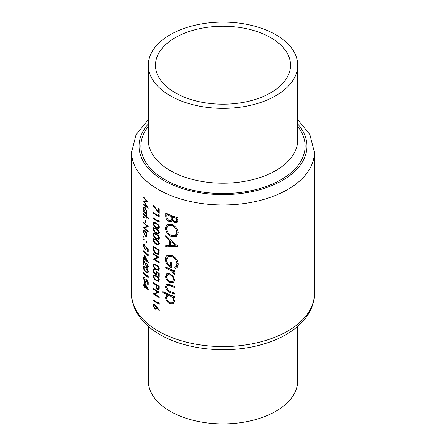 <?xml version="1.0" encoding="UTF-8"?>
<svg xmlns="http://www.w3.org/2000/svg" width="446" height="446" viewBox="0 0 446 446"><rect width="100%" height="100%" fill="white"/><g stroke="black" fill="none" stroke-linecap="round" stroke-linejoin="round"><path stroke-width="0.67" d="M159.161 286.248L158.603 286.566L158.285 289.131M158.358 289.075L157.589 289.064L156.574 286.605L156.585 285.373A91.419 52.779 0 0 0 158.358 286.421A91.419 52.779 0 0 0 158.603 286.566M158.358 280.445L156.206 279.876L154.734 278.672L153.753 276.509L154.126 275.678L156.206 276.336L158.358 278.293L158.765 279.603L158.358 280.445L159.395 279.843M158.358 269.551L156.206 268.983L154.734 267.784L153.753 265.615L154.126 264.785L156.206 265.442L158.358 267.399L158.765 268.715L158.358 269.551L159.395 268.949M158.358 227.794L156.206 227.226L154.734 226.027L153.753 223.864L154.126 223.033L156.206 223.686L158.358 225.648L158.765 226.958L158.358 227.794L159.395 227.198M158.358 233.241L156.206 232.673L154.734 231.474L153.753 229.305L154.126 228.48L156.206 229.132L158.358 231.095L158.765 232.405L158.358 233.241L159.395 232.645M158.358 238.688L156.206 238.119L154.734 236.921L153.753 234.752L154.126 233.927L156.206 234.579L158.358 236.536L158.765 237.852L158.358 238.688L159.395 238.092M158.358 244.135L156.206 243.566L154.734 242.368L153.753 240.199L154.126 239.374L156.206 240.026L158.358 241.983L158.765 243.299L158.358 244.135L159.395 243.533M158.358 253.038L157.884 253.601L156.133 253.322L154.043 250.284L153.898 247.352A91.419 52.779 0 0 0 158.358 250.117A91.419 52.779 0 0 0 158.603 250.256L158.358 253.038M148.306 326.361L148.306 380.784A74.694 43.123 0 0 0 170.182 411.279A74.694 43.123 0 0 0 251.583 420.623A74.694 43.123 0 0 0 297.694 380.784L297.694 326.361M270.739 37.659A67.513 38.975 0 0 0 197.165 29.207A67.513 38.975 0 0 0 155.487 65.216A67.513 38.975 0 0 0 175.261 92.779A67.513 38.975 0 0 0 248.835 101.225A67.513 38.975 0 0 0 290.513 65.216A67.513 38.975 0 0 0 270.739 37.659M170.182 95.712A74.694 43.123 0 0 0 251.583 105.061A74.694 43.123 0 0 0 297.694 65.216A74.694 43.123 0 0 0 275.818 34.721A74.694 43.123 0 0 0 194.417 25.377A74.694 43.123 0 0 0 148.306 65.216A74.694 43.123 0 0 0 170.182 95.712M174.453 286.382A91.419 52.779 180 0 1 170.182 284.738L166.575 284.241L165.6 286.594C165.812 289.443 167.317 291.383 170.104 292.403A91.419 52.779 0 0 0 174.453 294.081L174.453 293.022A91.419 52.779 180 0 1 170.305 291.428L168.198 290.374L166.62 287.073L167.389 285.317L168.287 285.167L170.305 285.841A91.419 52.779 0 0 0 174.453 287.436L174.453 286.382M174.453 270.683A91.419 52.779 180 0 1 165.745 267.104L165.745 268.163A91.419 52.779 0 0 0 168.571 269.423L171.565 270.839L174.302 274.703L174.615 273.894L173.115 271.246A91.419 52.779 0 0 0 174.453 271.737L174.453 270.683M177.893 246.203L165.745 235.705L165.745 236.859L169.458 240.282L169.458 245.618L165.745 245.729L165.745 246.878L177.893 246.203M177.893 217.821A91.419 52.779 180 0 1 165.745 213.06L165.745 216.249C165.784 218.518 166.876 220.257 169.023 221.456L171.236 221.5L172.089 220.43L174.726 222.771L176.945 222.716L177.893 220.123L177.893 217.821M178.227 232.801C177.731 228.904 175.507 226.072 171.554 224.299L167.211 224.266L165.455 227.889C165.756 231.875 167.808 234.813 171.61 236.703L176.254 236.62L178.227 232.801M167.618 255.201C166.135 255.892 165.416 257.264 165.455 259.327C165.667 263.207 167.663 266.011 171.454 267.734L171.454 262.755A91.419 52.779 180 0 1 170.216 262.259L170.216 266.184C167.852 264.589 166.653 262.51 166.62 259.951L168.226 256.522L171.66 256.495C174.838 258.039 176.583 260.419 176.9 263.642C176.8 265.342 176.092 266.569 174.776 267.327L175.696 268.559C177.324 267.678 178.166 266.195 178.227 264.116C177.837 260.157 175.629 257.258 171.61 255.419L167.211 255.407M168.298 294.059L167.256 294.661L165.6 297.421C165.823 300.297 167.295 302.438 170.01 303.837L173.193 303.804L174.615 301.089L172.775 296.93A91.419 52.779 0 0 0 174.453 297.554L174.453 296.495A91.419 52.779 180 0 1 162.762 291.472L162.762 292.531A91.419 52.779 0 0 0 167.256 294.661L166.854 294.862M173.438 282.563L174.615 280.027L173.109 276.197L169.965 273.777L166.787 273.755L165.6 276.325C165.806 279.174 167.256 281.292 169.965 282.686L173.304 282.641M158.603 211.878L153.413 205.444L153.173 205.835L159.239 213.311L159.239 208.957A91.419 52.779 180 0 1 158.603 208.594L158.603 211.878L159.239 211.51M158.603 215.764A91.419 52.779 180 0 1 158.358 215.624A91.419 52.779 180 0 1 153.318 212.469L153.318 213.099A91.419 52.779 0 0 0 158.358 216.26A91.419 52.779 0 0 0 159.239 216.762L159.239 215.451L158.603 214.677L158.603 215.764L159.211 215.418M158.603 221.21A91.419 52.779 180 0 1 158.358 221.071A91.419 52.779 180 0 1 153.318 217.91L153.318 218.546A91.419 52.779 0 0 0 158.358 221.707A91.419 52.779 0 0 0 159.239 222.208L159.239 220.898L158.603 220.123L158.603 221.21L159.211 220.865M158.358 228.636L159.4 227.298L158.358 224.801L156.2 223.05L153.653 222.303L153.173 223.446C153.524 225.514 154.539 226.986 156.2 227.861L158.854 228.491M158.358 234.083L159.4 232.745L158.358 230.248L156.2 228.497L153.653 227.75L153.173 228.893C153.524 230.961 154.539 232.433 156.2 233.308L158.854 233.938M158.358 239.53L159.4 238.186L158.358 235.694L156.2 233.944L153.653 233.197L153.173 234.34C153.524 236.408 154.539 237.88 156.2 238.755L158.854 239.385M158.358 244.977L159.4 243.633L158.358 241.141L156.2 239.39L153.653 238.643L153.173 239.786C153.524 241.855 154.539 243.326 156.2 244.202L158.854 244.832M158.358 254.337L159.016 253.534L159.239 249.983A91.419 52.779 180 0 1 158.358 249.481A91.419 52.779 180 0 1 153.318 246.32L153.318 248.517C153.318 250.819 154.255 252.631 156.128 253.958L158.386 254.32M159.239 257.247A91.419 52.779 180 0 1 158.358 256.74A91.419 52.779 180 0 1 153.318 253.584L153.318 254.22A91.419 52.779 0 0 0 157.917 257.125L153.318 259.031A91.419 52.779 0 0 0 158.358 262.187A91.419 52.779 0 0 0 159.239 262.688L159.239 262.053A91.419 52.779 180 0 1 158.358 261.551A91.419 52.779 180 0 1 154.528 259.204L159.239 257.247M158.358 270.387L159.4 269.05L158.358 266.557L156.2 264.807L153.653 264.06L153.173 265.203C153.524 267.271 154.539 268.737 156.2 269.613L158.854 270.243M159.239 273.582L156.206 271.068L156.507 272.818L156.111 273.855L155.208 273.71L153.753 270.962L154.132 270.047L154.779 270.075L154.779 269.44L153.653 269.356L153.173 270.532C153.257 272.132 153.926 273.398 155.186 274.335L156.596 274.552L157.12 273.303L157.009 272.4L158.603 273.721L158.603 276.13A91.419 52.779 0 0 0 159.239 276.487L159.239 273.582M158.358 281.281L159.4 279.943L158.358 277.451L156.2 275.695L153.653 274.953L153.173 276.096C153.524 278.159 154.539 279.631 156.2 280.506L158.854 281.136M158.358 289.95L159.144 289.237L159.239 286.293A91.419 52.779 180 0 1 158.358 285.786A91.419 52.779 180 0 1 153.318 282.63L153.318 283.266A91.419 52.779 0 0 0 155.977 285L156.072 287.369L157.594 289.699L158.754 289.839M159.239 292.102A91.419 52.779 180 0 1 158.358 291.595A91.419 52.779 180 0 1 153.318 288.439L153.318 289.075A91.419 52.779 0 0 0 157.917 291.979L153.318 293.886A91.419 52.779 0 0 0 158.358 297.042A91.419 52.779 0 0 0 159.239 297.543L159.239 296.908A91.419 52.779 180 0 1 158.358 296.406A91.419 52.779 180 0 1 154.528 294.059L159.239 292.102M158.603 303.269A91.419 52.779 180 0 1 158.358 303.124A91.419 52.779 180 0 1 153.318 299.968L153.318 300.604A91.419 52.779 0 0 0 158.358 303.759A91.419 52.779 0 0 0 159.239 304.261L159.239 302.951L158.603 302.176L158.603 303.269L159.211 302.918M159.4 310.254L154.907 304.651L153.658 304.456L153.173 305.644L154.918 309.017L156.145 309.19L156.607 307.238L159.06 310.55L159.4 310.254M146.65 213.155L146.227 213.4L146.946 211.939L145.14 207.596L143.913 207.189L143.411 208.6L144.036 211.343A91.419 52.779 180 0 1 143.467 210.774L143.467 211.41A91.419 52.779 0 0 0 146.879 214.615L146.879 213.98A91.419 52.779 180 0 1 146.227 213.4L146.461 213.311M144.158 217.497L143.785 216.539L143.411 216.75L143.785 217.715L144.158 217.497M143.785 216.539L143.411 216.75L143.785 216.539M143.467 222.208L143.467 222.844A91.419 52.779 0 0 0 147.147 226.278L143.467 227.655A91.419 52.779 0 0 0 148.223 231.992L148.223 231.357A91.419 52.779 180 0 1 144.426 227.973L148.223 226.546A91.419 52.779 180 0 1 143.467 222.208M144.158 237.105L143.785 236.146L143.411 236.358L143.785 237.322L144.158 237.105M143.785 236.146L143.411 236.358L143.785 236.146M148.223 252.051L148.223 249.147L145.77 246.298L146.009 248.082L145.691 249.074L144.972 248.829L143.813 245.902L144.627 245.144L144.627 244.508L143.735 244.285L143.356 245.406L144.95 249.448L146.082 249.827L146.411 247.72L147.704 249.214L147.704 251.622A91.419 52.779 0 0 0 148.223 252.051M144.627 244.737L144.114 245.032L144.627 245.144M148.351 262.465L144.51 255.196L144.51 258.552A91.419 52.779 180 0 1 143.467 257.52L143.467 258.156A91.419 52.779 0 0 0 144.51 259.187L144.51 260.007A91.419 52.779 0 0 0 144.983 260.458L144.983 259.639A91.419 52.779 0 0 0 148.351 262.599L148.351 262.465M145.764 267.265L143.735 266.217L143.356 267.305C143.645 269.44 144.448 271.034 145.764 272.077L147.91 273.002L148.351 271.865C147.983 269.78 147.119 268.247 145.764 267.265M148.223 284.726L148.223 281.822L145.77 278.973L146.009 280.757L145.691 281.749L144.972 281.504L143.813 278.577L144.627 277.819L144.627 277.183L143.735 276.96L143.356 278.081L144.95 282.123L146.082 282.508L146.411 280.395L147.704 281.894L147.704 284.303A91.419 52.779 0 0 0 148.223 284.726M144.627 277.412L144.114 277.707L144.627 277.819M148.351 289.699L144.51 282.424L144.51 285.786A91.419 52.779 180 0 1 143.467 284.749L143.467 285.384A91.419 52.779 0 0 0 144.51 286.416L144.51 287.235A91.419 52.779 0 0 0 144.983 287.687L144.983 286.873A91.419 52.779 0 0 0 148.351 289.828L148.351 289.699M148.223 276.342L147.704 275.494L147.704 276.587A91.419 52.779 180 0 1 143.467 272.679L143.467 273.314A91.419 52.779 0 0 0 148.223 277.646L148.223 276.342M146.695 263.553L147.832 266.173L147.514 267.026L146.829 266.853L143.467 259.605L143.467 264.417A91.419 52.779 0 0 0 143.924 264.879L143.924 261.585L146.868 267.522L147.938 267.79L148.351 266.63L146.695 262.917L146.695 263.553L147.085 263.33M148.223 254.555L147.704 253.713L147.704 254.8A91.419 52.779 180 0 1 143.467 250.892L143.467 251.527A91.419 52.779 0 0 0 148.223 255.865L148.223 254.555M144.158 239.736L143.785 238.777L143.411 238.989L143.785 239.954L144.158 239.736M143.785 238.777L143.411 238.989L143.785 238.777M146.946 242.306L146.539 241.358L146.132 241.593L146.539 242.54L146.946 242.306M146.539 241.358L146.132 241.593L146.539 241.358M146.461 236.441L146.946 235.048L146.355 232.561L145.123 230.727L143.874 230.326L143.411 231.73L145.123 236.079L146.427 236.458M145.463 220.24A91.419 52.779 180 0 1 144.983 219.794L144.983 222.515A91.419 52.779 0 0 0 145.463 222.967L145.463 220.24M148.351 217.938A91.419 52.779 180 0 1 146.879 216.7L146.879 215.792A91.419 52.779 180 0 1 146.444 215.407L146.444 216.316A91.419 52.779 180 0 1 143.467 213.495L143.467 214.13A91.419 52.779 0 0 0 146.444 216.951L146.444 217.86A91.419 52.779 0 0 0 146.879 218.245L146.879 217.336A91.419 52.779 0 0 0 148.351 218.573L148.351 217.938M143.467 196.976L143.467 197.617L146.834 201.458L143.467 200.856L146.823 206.715L143.467 204.235L143.467 204.876L148.223 208.271L144.275 201.731L148.223 202.244L143.467 196.976M177.848 220.971L174.726 222.771M172.892 219.962L172.089 220.43M172.691 219.337L169.023 221.456M166.915 215.574L165.745 216.249M176.566 218.44L176.566 219.872L175.908 221.701L174.698 221.707C173.048 220.731 172.329 219.393 172.546 217.698L172.546 216.985A91.419 52.779 0 0 0 176.566 218.44L177.725 217.771M177.893 219.109L176.566 219.872M173.656 216.343L172.546 216.985M171.297 216.5L171.153 219.348L170.439 220.396L169.023 220.402C167.412 219.298 166.709 217.888 166.915 216.159L166.915 214.654A91.419 52.779 0 0 0 171.297 216.5L172.39 215.87M172.574 218.523L171.153 219.348M167.952 214.052L166.915 214.654M145.402 286.627L144.983 286.873M144.983 286.962L144.51 287.235M144.983 286.142L144.51 286.416M143.868 285.156L143.467 285.384M144.983 285.507L144.51 285.786M144.983 286.237L144.983 284.124L147.063 288.11A91.419 52.779 180 0 1 144.983 286.237M145.273 283.957L144.983 284.124M147.37 287.932L147.063 288.11M148.223 284.002L147.704 284.303M148.083 281.671L147.704 281.894M146.779 280.183L146.411 280.395M145.513 281.8L144.95 282.123M144.627 277.345L143.356 278.081M146.433 280.517L146.009 280.757M143.868 273.08L143.467 273.314M148.2 276.303L147.704 276.587M144.794 266.474L143.356 267.305M146.21 271.815L145.764 272.077M145.77 267.901L147.832 271.458L147.514 272.244L145.77 271.441L144.593 270.07L143.813 267.79L144.108 267.003L145.77 267.901L146.182 267.661M148.289 271.196L147.832 271.458M148.289 265.911L147.832 266.173M148.351 266.663L146.868 267.522M144.203 261.423L143.924 261.585M143.924 264.155L143.467 264.417M145.402 259.399L144.983 259.639M144.983 259.734L144.51 260.007M144.983 258.914L144.51 259.187M143.868 257.922L143.467 258.156M144.983 258.279L144.51 258.552M144.983 259.003L144.983 256.896L147.063 260.882A91.419 52.779 180 0 1 144.983 259.003M145.273 256.723L144.983 256.896M147.37 260.704L147.063 260.882M143.868 251.299L143.467 251.527M148.2 254.515L147.704 254.8M148.223 251.327L147.704 251.622M148.083 248.996L147.704 249.214M146.779 247.508L146.411 247.72M145.513 249.119L144.95 249.448M144.627 244.67L143.356 245.406M146.433 247.837L146.009 248.082M153.825 253.925L153.318 254.22M158.575 256.868L154.528 259.204M154.037 258.613L153.318 259.031M158.469 256.807L157.917 257.125M156.719 253.618L156.128 253.958M159.161 249.938L158.603 250.256M154.411 247.051L153.898 247.352M159.211 252.38L158.43 252.832M154.991 238.738L153.173 239.786M156.758 243.878L156.2 244.202M159.317 242.975L158.765 243.299M154.991 233.291L153.173 234.34M156.758 238.432L156.2 238.755M159.317 237.528L158.765 237.852M154.991 227.845L153.173 228.893M156.758 232.985L156.2 233.308M159.317 232.082L158.765 232.405M154.991 222.398L153.173 223.446M156.758 227.538L156.2 227.861M159.317 226.635L158.765 226.958M153.825 218.256L153.318 218.546M153.825 212.809L153.318 213.099M172.847 235.99L171.61 236.703M166.771 227.131L165.455 227.889M176.9 232.416L175.239 235.594L171.615 235.644C168.493 234.089 166.832 231.669 166.62 228.385L168.109 225.341L171.559 225.358C174.754 226.836 176.532 229.188 176.9 232.416L178.127 231.703M172.58 224.767L171.559 225.358M167.819 245.679L165.745 246.878M170.679 244.915L169.458 245.618M170.244 239.825L169.458 240.282M166.503 236.425L165.745 236.859M175.389 245.267L170.679 245.562L170.679 241.358L175.389 245.267L176.237 244.776M171.481 240.896L170.679 241.358M178.093 265.409L174.776 267.327M178.127 262.934L176.9 263.642M172.674 255.909L171.66 256.495M171.454 265.47L170.216 266.184M166.782 258.563L165.455 259.327M174.23 270.599L173.115 271.246M174.464 273.114L173.332 273.766M174.33 272.801L173.494 273.286M172.858 270.092L171.565 270.839M166.765 267.572L165.745 268.163M153.541 205.617L153.173 205.835M173.884 296.289L172.775 296.93M171.392 303.04L170.01 303.837M166.832 296.707L165.6 297.421M163.743 291.963L162.762 292.531M173.494 300.665L172.446 302.75L169.998 302.778C167.936 301.691 166.81 300.052 166.62 297.861L167.629 295.754L169.971 295.821C172.117 296.858 173.293 298.469 173.494 300.665L174.514 300.08M171.047 295.202L169.971 295.821M169.491 284.47L168.287 285.167M171.18 291.779L170.104 292.403M166.876 285.858L165.6 286.594M171.292 281.917L169.965 282.686M166.849 275.606L165.6 276.325M173.494 279.614L172.44 281.61L169.959 281.627C167.897 280.579 166.787 278.962 166.62 276.788L167.562 274.797L169.959 274.831C172.072 275.857 173.249 277.451 173.494 279.614L174.514 279.023M170.935 274.268L169.959 274.831M145.641 235.783L145.123 236.079M143.902 231.446L143.411 231.73M146.505 234.663L146.093 235.733L145.123 235.443L143.813 232.132L144.181 231.05L145.123 231.357L146.505 234.663L146.907 234.434M145.502 231.139L145.123 231.357M143.868 222.615L143.467 222.844M147.682 226.094L144.426 227.973M144.036 227.326L143.467 227.655M147.593 226.022L147.147 226.278M145.463 222.236L144.983 222.515M147.325 217.079L146.879 217.336M146.879 217.609L146.444 217.86M146.879 216.7L146.444 216.951M143.868 213.902L143.467 214.13M146.879 216.065L146.444 216.316M143.868 211.175L143.467 211.41M143.919 208.31L143.411 208.6M146.505 211.566L146.087 212.697L145.123 212.391L143.813 209.029L144.197 207.936L145.14 208.226L146.505 211.566L146.907 211.332M145.519 208.009L145.14 208.226M154.991 264.155L153.173 265.203M156.758 269.295L156.2 269.613M159.317 268.392L158.765 268.715M159.239 275.762L158.603 276.13M159.071 273.448L158.603 273.721M157.46 272.138L157.009 272.4M155.888 273.928L155.186 274.335M154.779 269.607L153.173 270.532M157.031 272.517L156.507 272.818M154.991 275.043L153.173 276.096M156.758 280.188L156.2 280.506M159.317 279.285L158.765 279.603M159.211 288.763L157.594 289.699M156.585 287.073L156.072 287.369M156.507 284.687L155.977 285M153.825 282.97L153.318 283.266M157.12 285.061L156.585 285.373M143.824 197.411L143.467 197.617M145.201 201.196L144.275 201.731M143.935 204.602L143.467 204.876M147.158 206.526L146.823 206.715M147.23 201.23L146.834 201.458M156.981 307.021L156.607 307.238M156.663 308.008L154.918 309.017M154.901 304.646L153.173 305.644M156.055 307.5L155.648 308.454L154.89 308.359L153.753 306.067L154.132 305.164L154.89 305.276L156.055 307.5L156.953 306.982M155.359 305.003L154.89 305.276M153.825 300.309L153.318 300.604M153.825 288.779L153.318 289.075M158.575 291.723L154.528 294.059M154.037 293.468L153.318 293.886M158.469 291.662L157.917 291.979M158.358 331.122A91.419 52.779 0 0 0 257.983 342.561A91.419 52.779 0 0 0 314.419 293.803C314.491 316.259 293.161 335.448 263.558 344.039C230.158 354.247 186.768 350.405 159.897 334.522C148.992 328.256 141.047 320.54 136.08 311.386C133.109 305.761 131.609 299.902 131.581 293.803A91.419 52.779 0 0 0 158.358 331.122M148.306 65.216L148.306 140.061A74.694 43.123 0 0 0 170.182 170.556A74.694 43.123 0 0 0 251.583 179.905A74.694 43.123 0 0 0 297.694 140.061L297.694 65.216M297.694 126.419A82.125 47.415 180 0 1 269.852 185.073A82.125 47.415 180 0 1 164.925 179.66A82.125 47.415 180 0 1 148.306 126.419M148.306 123.966A83.987 48.491 0 0 0 163.615 180.418A83.987 48.491 0 0 0 272.489 185.307A83.987 48.491 0 0 0 297.694 123.966M314.419 293.803L314.419 152.197A91.419 52.779 180 0 1 257.983 200.962A91.419 52.779 180 0 1 158.358 189.522A91.419 52.779 180 0 1 131.581 152.197L131.581 293.803M173.12 216.148L171.297 217.202M145.435 264.372L145.151 264.539M153.898 248.182L153.318 248.517M159.239 250.39L158.603 250.758M156.724 239.725L156.206 240.026M156.724 234.278L156.206 234.579M156.724 228.831L156.206 229.132M156.724 223.39L156.206 223.686M169.631 268.81L168.571 269.423M171.381 285.223L170.305 285.841M156.724 265.141L156.206 265.442M156.724 276.035L156.206 276.336M156.936 284.949L155.977 285.501M159.239 287.497L158.603 287.86M314.419 152.197L309.875 134.53L297.694 119.639M148.306 119.639L135.997 134.776L131.581 152.197M175.908 221.701L177.882 220.564M170.439 220.396L172.647 219.12M145.691 281.749L146.505 281.281M147.514 272.244L148.351 271.765M144.108 267.003L144.9 266.546M147.514 267.026L148.351 266.541M145.691 249.074L146.505 248.606M157.884 253.601L159.166 252.86M154.126 239.368L155.124 238.794M154.126 233.927L155.124 233.353M154.126 228.48L155.124 227.906M154.126 223.033L155.124 222.459M175.267 235.577L178.127 233.921M168.109 225.341L170.5 223.959M168.226 256.522L170.673 255.106M172.446 302.75L174.592 301.513M167.629 295.754L169.603 294.611M167.423 285.295L169.095 284.331M172.44 281.61L174.603 280.361M167.562 274.797L169.575 273.632M146.093 235.733L146.94 235.248M144.181 231.05L144.967 230.593M146.087 212.697L146.935 212.212M144.197 207.936L145 207.474M154.126 264.785L155.124 264.21M154.132 270.047L154.779 269.668M156.111 273.855L157.12 273.27M154.126 275.678L155.124 275.104M158.297 289.12L159.222 288.59M155.648 308.459L156.657 307.874M154.132 305.164L154.963 304.69"/></g></svg>
